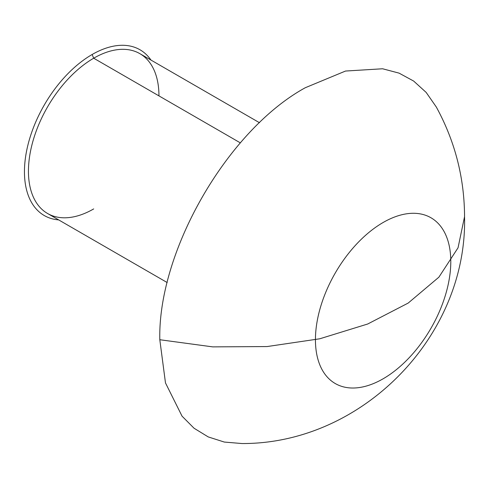 <?xml version="1.0" encoding="UTF-8"?>
<svg xmlns="http://www.w3.org/2000/svg" width="489" height="489" viewBox="0 0 489 489"><rect width="100%" height="100%" fill="white"/><g stroke="black" fill="none" stroke-linecap="round" stroke-linejoin="round"><path stroke-width="0.73" d="M150.954 60.055A95.71 55.257 120 0 0 92.128 54.505L93.699 58.209A92.287 53.283 -60 0 1 158.956 95.887M450.791 261.584A95.71 55.257 -60 0 1 383.113 378.798A95.71 55.257 -60 0 1 315.436 339.727A95.71 55.257 -60 0 1 383.113 222.507A95.71 55.257 -60 0 1 450.791 261.584M464.55 216.651L458.04 247.807L438.884 277.177L408.181 303.076L367.691 324.011L319.745 338.791L267.08 346.56L212.727 346.878L159.805 339.727C157.8 251.114 227.55 130.294 305.295 87.727L345.521 71.046L382.612 68.772L399.067 73.13L413.676 81.07L426.17 92.427L436.292 106.987L426.17 92.427L413.676 81.07L399.067 73.13L382.612 68.772L345.521 71.046L305.295 87.727C227.55 130.294 157.8 251.114 159.805 339.727L165.478 382.905L182.049 416.163L194.047 428.23L208.228 436.915L224.31 442.056L241.982 443.541L224.31 442.056L208.228 436.915L194.047 428.23L182.049 416.163L165.478 382.905L159.805 339.727L212.727 346.878L267.08 346.56L319.745 338.791L367.691 324.011L408.181 303.076L438.884 277.177L458.04 247.807L464.55 216.651L458.04 247.807L438.884 277.177L408.181 303.076L367.691 324.011L319.745 338.791L267.08 346.56L212.727 346.878L159.805 339.727L212.727 346.878L267.08 346.56L319.745 338.791L367.691 324.011L408.181 303.076L438.884 277.177L458.04 247.807L464.55 216.651C464.397 177.733 454.978 141.174 436.292 106.987C454.978 141.174 464.397 177.733 464.55 216.651C467.484 336.249 362.068 444.055 241.982 443.541C362.068 444.055 467.484 336.249 464.55 216.651M259.488 122.715L139.842 53.643A92.287 53.283 120 0 0 93.699 58.209L240.356 142.88L93.699 58.209A92.287 53.283 120 0 0 33.411 139.536A92.287 53.283 120 0 0 47.555 213.485L167.201 282.556M93.699 208.913A92.287 53.283 -60 0 1 28.441 171.236A92.287 53.283 -60 0 1 93.699 58.209L92.128 54.505A95.71 55.257 120 0 0 24.45 171.725A95.71 55.257 120 0 0 58.668 219.897"/></g></svg>
